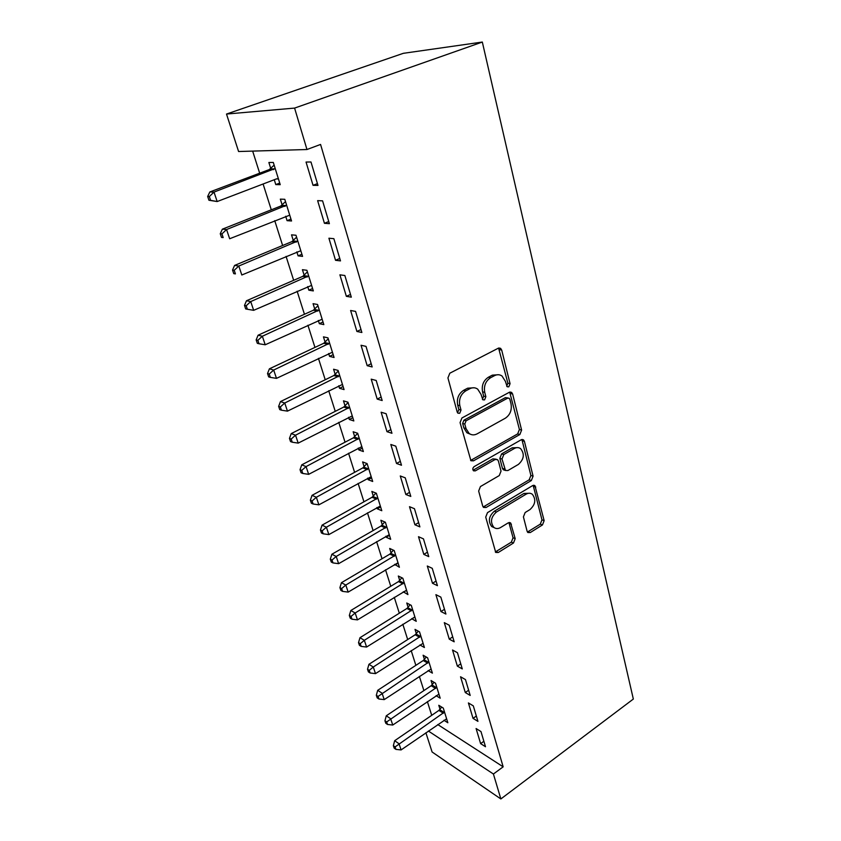 <?xml version="1.0" encoding="UTF-8"?>
<svg xmlns="http://www.w3.org/2000/svg" width="841" height="841" viewBox="0 0 841 841"><rect width="100%" height="100%" fill="white"/><g stroke="black" fill="none" stroke-linecap="round" stroke-linejoin="round"><path stroke-width="1.26" d="M508.805 386.828L510.056 383.675L501.699 350.077L500.595 348.342L498.282 348.216L449.819 373.215L447.938 377.903L457.22 412.09L457.914 413.194L459.722 413.288L461.015 410.051L459.838 405.677C458.692 399.212 460.668 394.271 465.756 390.865L469.804 388.721C472.653 387.312 475.291 387.459 477.709 389.152L481.02 394.345L482.86 399.801L484.574 399.885L485.856 396.689L484.731 392.358C483.659 385.945 485.604 381.068 490.566 377.735L494.497 375.654C497.199 374.308 499.712 374.434 502.024 376.022L505.378 381.309L507.176 386.755L508.805 386.828M506.713 386.25L507.859 383.17L498.597 348.079M457.578 412.7L458.871 409.472L457.693 405.11L459.838 405.677M482.429 399.328L483.67 396.153L482.555 391.822L484.731 392.358M527.107 531.239L527.885 532.532L530.261 532.553L542.445 524.952L544.148 520.653L534.929 485.646L532.616 485.604L487.496 512.632L485.72 517.11L495.738 552.453L498.271 552.495L513.473 543.013L515.197 538.639L510.624 522.934L508.174 522.892L500.584 527.528C498.114 528.947 495.875 528.894 493.867 527.402C490.03 522.156 490.892 517.036 496.453 512.011L526.088 494.193C528.379 492.9 530.471 492.931 532.342 494.287C536.211 499.438 535.423 504.537 529.977 509.572L525.141 512.526L523.417 516.889L527.107 531.239M503.16 766.824L320.568 144.442L306.965 149.519L238.581 151.517L226.513 114.05L403.333 53.319L482.324 42.05L633.336 699.06L500.858 798.95L493.415 774.014L503.16 766.824L437.772 724.553M306.965 149.519L294.592 108.09L482.324 42.05M519.854 434.524L521.609 430.087L512.632 394.019L511.622 392.4L509.299 392.305L461.919 417.988L460.069 422.613L470.939 460.731L473.494 460.836L519.854 434.524L517.657 433.914L519.412 429.488L509.699 392.127M524.416 441.346L533.078 476.164L531.344 480.537L486.109 507.491L483.554 507.417L482.723 506.072L478.655 491.06L480.442 486.55L499.26 475.575L501.036 471.107L498.419 461.078L497.515 459.628L495.065 459.543L475.302 470.876L473.504 470.813C472.411 469.362 472.631 467.964 474.145 466.629L521.168 439.79L523.48 439.854L524.416 441.346L522.219 440.726L530.892 475.459L533.078 476.164M473.031 718.361L477.93 721.368L473.304 705.872L468.405 702.929L473.031 718.361L476.342 716.038M436.111 695.696L440.2 698.198L435.533 683.218L431.034 680.516L432.295 684.563M457.357 666.135L462.277 668.91L457.441 652.721L452.521 650.009L457.357 666.135L460.763 663.854M419.901 644.963L424.411 647.507L419.533 631.875L415.023 629.394L416.348 633.609M440.968 611.533L445.909 614.056L440.842 597.11L435.901 594.661L440.968 611.533L444.479 609.294M403.26 591.801L407.927 594.587L402.839 578.261L398.319 576.022L399.696 580.427M423.811 554.377L428.763 556.626L423.465 538.871L418.503 536.705L423.811 554.377L427.438 552.19M385.872 536.253L386.177 537.241L390.697 539.302L385.378 522.229L380.857 520.253L382.308 524.858M405.835 494.487L410.797 496.432L405.236 477.814L400.274 475.964L405.835 494.487L409.588 492.374M367.685 478.14L368.169 479.706L372.689 481.473L367.118 463.612L362.608 461.919L364.111 466.744M386.976 431.675L391.948 433.283L386.114 413.719L381.141 412.227L386.976 431.675L390.855 429.625M348.637 417.294L349.32 419.48L353.83 420.942L347.995 402.219L343.485 400.852L345.062 405.909M367.181 365.698L372.153 366.939L366.014 346.376L361.041 345.262L367.181 365.698L371.196 363.733M328.663 353.514L329.556 356.374L334.066 357.488L327.948 337.851L323.449 336.852L325.11 342.14M346.355 296.337L351.317 297.157L344.863 275.512L339.901 274.828L346.355 296.337L350.518 294.455M307.711 286.581L308.836 290.177L313.325 290.912L306.902 270.297L302.424 269.688L304.169 275.238M324.437 223.307L329.388 223.664L322.576 200.841L317.635 200.642L324.437 223.307L328.747 221.53M285.698 216.253L287.075 220.668L291.543 220.983L284.794 199.306L280.337 199.128L282.166 204.973M252.657 151.107L259.669 173.193M263.096 184L271.286 209.808M274.734 220.657L282.618 245.498M286.066 256.389L293.656 280.305M297.125 291.228L304.442 314.261M307.911 325.225L314.955 347.407M318.445 358.382L325.225 379.754M328.715 390.76L335.254 411.344M338.744 422.361L345.041 442.198M348.542 453.225L354.608 472.337M358.108 483.375L363.953 501.793M367.464 512.831L373.099 530.587M376.6 541.636L382.035 558.739M385.535 569.788L390.771 586.272M394.271 597.31L399.317 613.205M402.818 624.243L407.685 639.559M411.186 650.587L415.864 665.347M419.365 676.374L423.885 690.598M427.375 701.604L431.727 715.323M274.271 179.732L275.785 184.578L280.232 184.673L273.304 162.439L268.868 162.492L270.749 168.484M313.041 185.325L317.982 185.43L310.981 161.987L306.05 162.05L313.041 185.325L317.435 183.611M296.841 251.858L298.092 255.853L302.571 256.379L295.99 235.249L291.522 234.849L293.299 240.547M335.538 260.3L340.5 260.889L333.866 238.676L328.915 238.224L335.538 260.3L339.775 258.471M318.319 320.453L319.328 323.68L323.827 324.605L317.562 304.495L313.062 303.675L314.765 309.099M356.899 331.459L361.872 332.489L355.575 311.401L350.613 310.497L356.899 331.459L360.989 329.535M338.765 385.788L339.554 388.3L344.064 389.593L338.093 370.418L333.583 369.231L335.202 374.403M377.199 399.097L382.171 400.526L376.19 380.468L371.217 379.165L377.199 399.097L381.152 397.089M358.266 448.074L358.855 449.935L363.365 451.554L357.667 433.273L353.157 431.748L354.702 436.679M396.521 463.465L401.493 465.241L395.796 446.161L390.823 444.479L396.521 463.465L400.337 461.373M376.884 507.533L377.273 508.794L381.793 510.718L376.358 493.257L371.838 491.417L373.309 496.127M414.928 524.784L419.89 526.886L414.466 508.71L409.504 506.692L414.928 524.784L418.618 522.629M394.66 564.332L399.401 567.255L394.208 550.561L389.688 548.448L391.097 552.947M432.484 583.276L437.436 585.672L432.253 568.327L427.302 566.014L432.484 583.276L436.059 581.068M411.67 618.671L416.253 621.331L411.281 605.362L406.76 602.997L408.116 607.307M449.252 639.139L454.182 641.799L449.241 625.231L444.3 622.645L449.252 639.139L452.721 636.879M428.101 670.592L432.39 673.126L427.617 657.82L423.118 655.223L424.411 659.355M465.283 692.532L470.193 695.433L465.462 679.591L460.553 676.763L465.283 692.532L468.637 690.23M443.953 720.274L447.843 722.755L443.281 708.08L438.781 705.284L440.022 709.247M480.621 743.623L485.499 746.734L480.978 731.575L476.09 728.527L480.621 743.623L483.88 741.289M428.395 731.029L493.415 774.014M500.858 798.95L432.095 751.991L425.893 732.763M294.592 108.09L226.513 114.05M275.785 184.578L279.727 183.065M287.075 220.668L290.954 219.102M298.092 255.853L301.908 254.245M308.836 290.177L312.579 288.526M319.328 323.68L323.007 321.987M329.556 356.374L333.183 354.639M339.554 388.3L343.117 386.534M349.32 419.48L352.81 417.683M358.855 449.935L362.292 448.106M368.169 479.706L371.554 477.846M377.273 508.794L380.616 506.913M386.177 537.241L389.467 535.339M394.892 565.068L398.119 563.134M403.407 592.274L406.592 590.319M411.743 618.902L414.602 617.105M498.398 374.729L492.311 375.16L494.497 375.654M482.555 391.822C481.473 385.42 483.417 380.563 488.369 377.241L492.311 375.16M474.061 387.775L467.638 388.195L469.804 388.721M457.693 405.11C456.547 398.645 458.524 393.725 463.601 390.329L467.638 388.195M470.624 460.437L517.657 433.914M509.898 399.38L509.194 398.256L507.565 398.192L466.072 420.794L464.779 424.022L466.009 428.563L469.089 433.43C471.559 435.207 474.261 435.344 477.194 433.819L505.315 418.219C510.13 414.886 512.032 410.093 511.023 403.859L509.898 399.38M508.122 397.993L505.367 397.646L507.565 398.192M470.308 434.187L466.944 432.8L463.864 427.932L462.634 423.401L463.927 420.185L505.367 397.646M483.176 507.018L529.168 479.822L530.892 475.459M496.169 459.207L492.91 458.86L473.168 470.161L475.302 470.876M518.403 464.411C524.038 459.291 524.784 454.035 520.642 448.663C518.739 447.317 516.647 447.254 514.366 448.474L503.78 454.55L502.003 459.018L505.483 470.466L507.901 470.54L518.403 464.411M517.835 447.612L512.18 447.832L514.366 448.474M505.115 470.098L503.317 469.762L502.434 468.342L499.838 458.345L501.604 453.888L512.18 447.832M522.219 440.726L521.651 439.57M529.756 493.257L523.922 493.446L526.088 494.193M494.245 527.675L491.743 526.571C487.906 521.336 488.768 516.227 494.319 511.223L523.922 493.446M495.307 551.959L511.339 542.161L513.063 537.798L508.91 522.587M527.444 532.027L540.279 524.153L541.972 519.864L533.162 485.362M275.186 168.473L214.003 192.095L217.178 201.546L276.573 178.849L278.466 178.996M274.145 165.12L269.246 169.588L209.84 191.958L214.003 192.095L209.325 196.552L207.664 196.479L208.936 200.253L210.597 200.326L209.325 196.552M276.573 178.849L278.371 178.702M210.597 200.326L217.178 201.546L208.936 200.253M207.664 196.479L209.84 191.958M285.509 201.598L280.694 206.087L222.371 229.162L226.565 229.54L229.656 238.749L289.735 215.17M286.623 205.183L226.565 229.54L221.929 233.903L220.258 233.735L221.498 237.414L223.17 237.583L221.929 233.903M223.17 237.583L221.498 237.414M220.258 233.735L222.371 229.162M296.589 237.173L291.859 241.661L234.586 265.42L238.802 266.029L241.809 274.996L300.805 250.713M297.777 240.978L238.802 266.029L234.219 270.297L232.536 270.035L233.745 273.619L235.427 273.882L234.219 270.297M235.427 273.882L233.745 273.619M232.536 270.035L234.586 265.42M307.396 271.874L302.739 276.374L246.487 300.752L250.723 301.583L253.656 310.329L311.601 285.383M308.647 275.89L250.723 301.583L246.192 305.767L244.5 305.42L245.677 308.91L247.37 309.257L246.192 305.767M253.656 310.329L247.37 309.257M244.5 305.42L246.487 300.752M317.94 305.735L313.367 310.234L258.092 335.212L262.35 336.242L265.209 344.778L322.145 319.212M319.254 309.951L262.35 336.242L257.861 340.342L256.158 339.911L257.314 343.317L259.007 343.748L257.861 340.342M265.209 344.778L259.007 343.748M256.158 339.911L258.092 335.212M328.242 338.776L323.732 343.286L269.414 368.81L273.682 370.051L276.479 378.366L332.426 352.221M329.609 343.181L273.682 370.051L269.236 374.056L267.533 373.551L268.657 376.873L270.36 377.388L269.236 374.056M276.479 378.366L270.36 377.388M267.533 373.551L269.414 368.81M338.292 371.039L333.845 375.549L280.452 401.599L284.742 403.018L287.464 411.133L342.466 384.442M339.711 375.622L284.742 403.018L280.347 406.949L278.634 406.371L279.727 409.609L281.441 410.198L280.347 406.949M287.464 411.133L281.441 410.198M278.634 406.371L280.452 401.599M348.1 402.545L343.738 407.055L291.228 433.599L295.538 435.196L298.198 443.112L352.263 415.917M349.583 407.296L295.538 435.196L291.175 439.055L289.462 438.403L290.534 441.567L292.248 442.219L291.175 439.055M298.198 443.112L292.248 442.219M289.462 438.403L291.228 433.599M357.688 433.325L353.388 437.825L301.751 464.842L306.071 466.597L308.668 474.335L361.84 446.645M359.212 438.235L306.071 466.597L301.751 470.382L300.037 469.667L301.078 472.758L302.802 473.472L301.751 470.382M308.668 474.335L302.802 473.472M300.037 469.667L301.751 464.842M366.939 463.538L362.818 467.901L312.032 495.338L316.353 497.262L318.886 504.821L371.196 476.679M368.631 468.448L316.353 497.262L312.085 500.973L310.361 500.195L311.37 503.212L313.104 504.001L312.085 500.973M318.886 504.821L313.104 504.001M310.361 500.195L312.032 495.338M375.948 493.089L372.037 497.283L322.061 525.141L326.392 527.212L328.873 534.592L380.332 506.03M377.83 497.988L326.392 527.212L322.166 530.85L320.442 530.019L321.43 532.963L323.165 533.804L322.166 530.85M328.873 534.592L323.165 533.804M320.442 530.019L322.061 525.141M384.789 521.967L381.047 526.014L331.869 554.251L336.211 556.469L338.629 563.67L389.267 534.718M386.818 526.855L336.211 556.469L332.016 560.043L330.292 559.149L331.259 562.019L332.994 562.923L332.016 560.043M338.629 563.67L332.994 562.923M330.292 559.149L331.869 554.251M393.43 550.193L389.867 554.114L341.446 582.697L345.798 585.052L348.163 592.096L398.014 562.766M395.617 555.081L345.798 585.052L341.646 588.563L339.911 587.617L340.868 590.424L342.592 591.381L341.646 588.563M348.163 592.096L342.592 591.381M339.911 587.617L341.446 582.697M401.903 577.799L398.476 581.594L350.823 610.513L355.165 612.994L357.478 619.88L406.56 590.203M404.216 582.687L355.165 612.994L351.054 616.442L349.32 615.444L350.255 618.188L351.99 619.197L351.054 616.442M357.478 619.88L351.99 619.197M349.32 615.444L350.823 610.513M410.198 604.795L406.918 608.474L359.98 637.699L364.332 640.316L366.592 647.044L414.918 617.042M412.626 609.693L364.332 640.316L360.253 643.701L358.518 642.65L359.433 645.331L361.167 646.393L360.253 643.701M366.592 647.044L361.167 646.393M358.518 642.65L359.98 637.699M418.313 631.202L415.16 634.776L368.936 664.306L373.288 667.029L375.496 673.62L423.097 643.312M420.857 636.111L373.288 667.029L369.252 670.361L367.517 669.257L368.411 671.885L370.145 672.989L369.252 670.361M375.496 673.62L370.145 672.989M367.517 669.257L368.936 664.306M426.271 657.042L423.244 660.521L377.704 690.324L382.056 693.163L384.221 699.607L431.107 669.015M428.91 661.962L378.061 696.432L376.316 695.286L377.189 697.862L378.923 699.008L378.061 696.432M384.221 699.607L378.923 699.008M376.316 695.286L377.704 690.324M434.072 682.345L431.149 685.73L386.282 715.786L390.634 718.729L392.747 725.037L438.939 694.172M436.794 687.276L386.671 721.946L384.936 720.758L385.777 723.271L387.522 724.469L386.671 721.946M392.747 725.037L387.522 724.469M384.936 720.758L386.282 715.786M441.714 707.113L438.886 710.414L394.671 740.7L399.023 743.749L401.094 749.92L446.624 718.813M444.511 712.064L395.091 746.913L393.357 745.683L394.187 748.154L395.932 749.384L395.091 746.913M401.094 749.92L395.932 749.384M393.357 745.683L394.671 740.7M507.859 383.17L510.056 383.675M458.871 409.472L461.015 410.051M483.67 396.153L485.856 396.689M488.369 377.241L490.566 377.735M463.601 390.329L465.756 390.865M499.491 349.646L501.699 350.077M471.359 460.143L473.494 460.836M510.434 393.493L512.632 394.019M519.412 429.488L521.609 430.087M463.927 420.185L466.072 420.794M462.634 423.401L464.779 424.022M463.864 427.932L466.009 428.563M529.168 479.822L531.344 480.537M483.974 506.692L486.109 507.491M492.91 458.86L495.065 459.543M501.604 453.888L503.78 454.55M499.838 458.345L502.003 459.018M502.434 468.342L504.6 469.036M494.319 511.223L496.453 512.011M509.289 523.428L511.423 524.237M513.063 537.798L515.197 538.639M511.339 542.161L513.473 543.013M496.148 551.612L498.271 552.495M533.604 486.308L535.78 487.034M541.972 519.864L544.148 520.653M540.279 524.153L542.445 524.952M528.106 531.722L530.261 532.553M270.35 168.873L274.786 168.862M269.246 169.588L273.682 169.588M281.777 205.362L286.234 205.582M280.694 206.087L285.141 206.308M292.92 240.936L297.388 241.378M291.859 241.661L296.316 242.113M303.79 275.638L308.269 276.29M302.739 276.374L307.217 277.025M314.387 309.488L318.886 310.34M313.367 310.234L317.845 311.086M324.742 342.539L329.241 343.58M323.732 343.286L328.221 344.326M334.844 374.792L339.354 376.011M333.845 375.549L338.355 376.768M344.715 406.298L349.225 407.685M343.738 407.055L348.237 408.453M354.355 437.068L358.865 438.624M353.388 437.825L357.898 439.391M363.764 467.133L368.284 468.847M362.818 467.901L367.328 469.614M372.973 496.516L377.493 498.377M372.037 497.283L376.547 499.155M381.972 525.247L386.492 527.244M381.047 526.014L385.567 528.022M390.771 553.336L395.281 555.47M389.867 554.114L394.376 556.248M399.37 580.816L403.89 583.076M398.476 581.594L402.997 583.854M407.79 607.696L412.3 610.082M406.918 608.474L411.417 610.86M416.032 633.998L420.542 636.5M415.16 634.776L419.67 637.278M424.095 659.743L428.595 662.351M423.244 660.521L427.743 663.139M431.99 684.942L436.49 687.665M431.149 685.73L435.638 688.453M439.717 709.625L444.206 712.443M438.886 710.414L443.375 713.231M498.85 348.006L500.595 348.342M510.067 392.032L511.622 392.4M466.944 432.8L469.089 433.43M503.317 469.762L505.483 470.466M522.135 439.475L523.48 439.854M491.743 526.571L493.867 527.402M509.53 522.513L510.624 522.934M533.762 485.257L534.929 485.646"/></g></svg>

